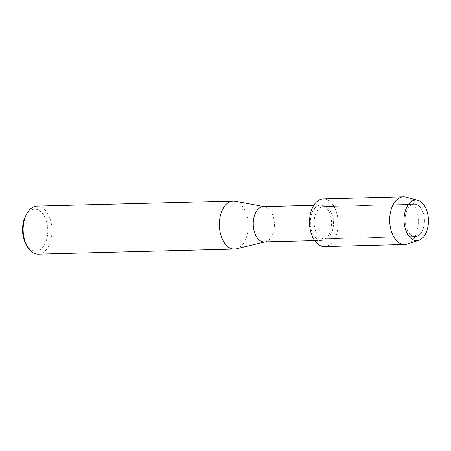 <?xml version="1.0" encoding="UTF-8"?>
<svg xmlns="http://www.w3.org/2000/svg" width="451" height="451" viewBox="0 0 451 451"><rect width="100%" height="100%" fill="white"/><g stroke="black" fill="none" stroke-linecap="round" stroke-linejoin="round"><path stroke-width="0.34" stroke-dasharray="2.25 1.69" d="M414.706 236.493A16.118 9.68 88.5 0 0 415.179 236.499A16.118 9.68 88.5 0 0 424.442 220.533A16.118 9.68 88.5 0 0 414.819 204.28A16.118 9.68 88.5 0 0 414.345 204.275A16.118 9.68 88.5 0 0 405.077 220.246A16.118 9.68 88.5 0 0 414.706 236.493A16.118 9.68 88.5 0 0 415.179 236.499A16.118 9.68 88.5 0 0 424.442 220.533A16.118 9.68 88.5 0 0 414.819 204.28A16.118 9.68 88.5 0 0 414.345 204.275A16.118 9.68 88.5 0 0 405.077 220.246A16.118 9.68 88.5 0 0 414.706 236.493M323.773 238.85A16.118 9.68 88.5 0 0 324.246 238.855A16.118 9.68 88.5 0 0 333.514 222.884A16.118 9.68 88.5 0 0 323.886 206.631A16.118 9.68 88.5 0 0 323.412 206.626A16.118 9.68 88.5 0 0 314.15 222.597A16.118 9.68 88.5 0 0 323.773 238.85A16.118 9.68 88.5 0 0 324.246 238.855A16.118 9.68 88.5 0 0 333.514 222.884A16.118 9.68 88.5 0 0 323.886 206.631A16.118 9.68 88.5 0 0 323.412 206.626A16.118 9.68 88.5 0 0 314.15 222.597A16.118 9.68 88.5 0 0 323.773 238.85M320.909 240.445A17.64 10.593 88.5 0 0 321.428 240.451A17.64 10.593 88.5 0 0 331.57 222.969A17.64 10.593 88.5 0 0 321.033 205.188A17.64 10.593 88.5 0 0 320.514 205.177A17.64 10.593 88.5 0 0 310.373 222.659A17.64 10.593 88.5 0 0 320.909 240.445M325.143 246.522A23.835 14.314 88.5 0 0 338.137 222.371A23.835 14.314 88.5 0 0 323.914 198.925A23.835 14.314 88.5 0 0 323.215 198.914M264.275 241.928A17.64 10.593 88.5 0 0 265.622 241.747A17.64 10.593 88.5 0 0 274.405 224.017A17.64 10.593 88.5 0 0 264.714 206.767A17.64 10.593 88.5 0 0 263.88 206.665A17.64 10.593 88.5 0 0 263.361 206.659M236.268 248.839A24.021 14.426 88.5 0 0 248.23 224.694A24.021 14.426 88.5 0 0 235.033 201.202M38.188 254.161A24.021 14.426 88.5 0 0 51.995 230.36A24.021 14.426 88.5 0 0 37.653 206.141A24.021 14.426 88.5 0 0 36.948 206.13M26.051 244.335A21.022 12.622 88.5 0 0 35.093 251.213A21.022 12.622 88.5 0 0 47.795 230.906A21.022 12.622 88.5 0 0 35.24 209.208A21.022 12.622 88.5 0 0 25.335 216.576M407.09 244.07A23.835 14.314 88.5 0 0 418.314 220.297A23.835 14.314 88.5 0 0 405.877 197.132M324.444 246.567A23.835 14.314 88.5 0 0 338.149 222.952A23.835 14.314 88.5 0 0 323.914 198.925M415.179 236.499L324.246 238.855L415.179 236.499M321.428 240.451L314.668 240.625M264.714 206.767L264.038 206.637M265.622 241.747L264.951 241.911M320.514 205.177L313.755 205.352M414.345 204.275L323.412 206.626L414.345 204.275"/><path stroke-width="0.68" d="M416.177 240.642A20.306 12.194 88.5 0 0 428.45 221.024A20.306 12.194 88.5 0 0 416.324 200.058A20.306 12.194 88.5 0 0 404.051 219.671A20.306 12.194 88.5 0 0 416.177 240.642A20.306 12.194 88.5 0 0 418.878 240.287A20.306 12.194 88.5 0 0 428.439 220.032A20.306 12.194 88.5 0 0 417.84 200.3A20.306 12.194 88.5 0 0 416.324 200.058A20.306 12.194 88.5 0 0 404.051 219.671A20.306 12.194 88.5 0 0 416.177 240.642M323.914 198.925A23.835 14.314 88.5 0 0 309.51 221.948A23.835 14.314 88.5 0 0 323.745 246.556A23.835 14.314 88.5 0 0 325.143 246.522M313.755 205.352L263.361 206.659A17.64 10.593 88.5 0 0 253.22 224.136A17.64 10.593 88.5 0 0 263.756 241.922A17.64 10.593 88.5 0 0 264.275 241.928L314.668 240.625M264.038 206.637L235.033 201.202A24.021 14.426 88.5 0 0 233.894 201.067A24.021 14.426 88.5 0 0 233.19 201.056A24.021 14.426 88.5 0 0 219.378 224.857A24.021 14.426 88.5 0 0 233.725 249.076A24.021 14.426 88.5 0 0 234.43 249.082A24.021 14.426 88.5 0 0 236.268 248.839L264.951 241.911M233.19 201.056L36.948 206.13A24.021 14.426 88.5 0 0 26.333 214.563A24.021 14.426 88.5 0 0 27.15 246.291A24.021 14.426 88.5 0 0 37.484 254.15A24.021 14.426 88.5 0 0 38.188 254.161L234.43 249.082M26.333 214.563L25.335 216.576A21.022 12.622 88.5 0 0 26.051 244.335L27.15 246.291M417.84 200.3L405.877 197.132A23.835 14.314 88.5 0 0 404.09 196.85A23.835 14.314 88.5 0 0 403.391 196.839A23.835 14.314 88.5 0 0 389.692 220.454A23.835 14.314 88.5 0 0 403.927 244.481A23.835 14.314 88.5 0 0 404.626 244.493A23.835 14.314 88.5 0 0 407.09 244.07L418.878 240.287M403.391 196.839L323.215 198.914A23.835 14.314 88.5 0 0 309.516 222.529A23.835 14.314 88.5 0 0 323.745 246.556A23.835 14.314 88.5 0 0 324.444 246.567L404.626 244.493"/></g></svg>

